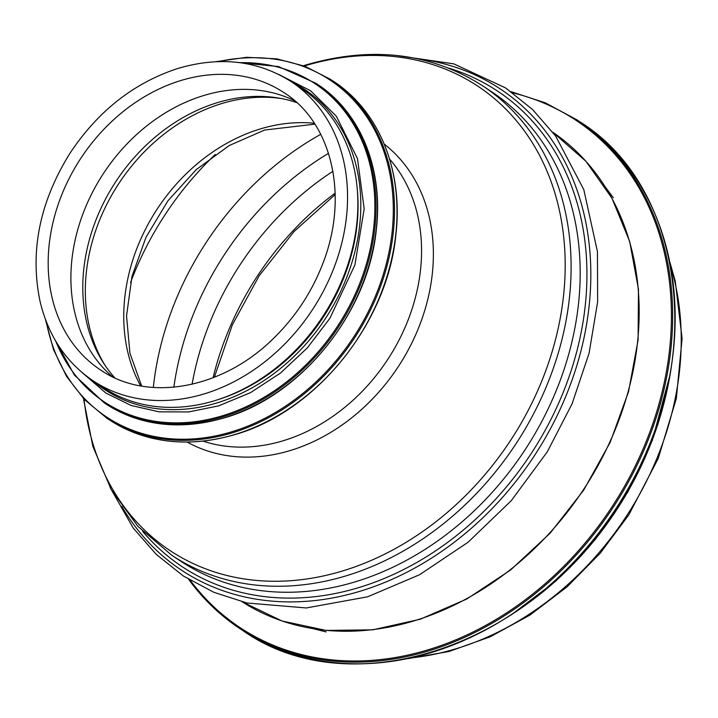 <?xml version="1.0" encoding="UTF-8"?>
<svg xmlns="http://www.w3.org/2000/svg" width="718" height="718" viewBox="0 0 718 718"><rect width="100%" height="100%" fill="white"/><g stroke="black" fill="none" stroke-linecap="round" stroke-linejoin="round"><path stroke-width="1.08" d="M153.32 387.46A279.257 223.576 123.5 0 1 320.713 134.338M332.937 171.27A268.361 214.853 -56.5 0 0 192.092 384.247M104.972 365.247A170.776 136.725 123.5 0 1 221.611 103.598A170.776 136.725 123.5 0 1 281.348 98.537M296.722 102.602A168.533 134.93 -56.5 0 0 278.781 98.079A168.533 134.93 -56.5 0 0 116.217 181.008A168.533 134.93 -56.5 0 0 103.545 363.075A168.533 134.93 -56.5 0 0 114.736 377.803M294.676 100.78A166.235 133.09 -56.5 0 0 293.77 100.349A166.235 133.09 -56.5 0 0 203.562 95.575A166.235 133.09 -56.5 0 0 80.192 221.629A166.235 133.09 -56.5 0 0 111.496 375.972A166.235 133.09 -56.5 0 0 112.259 376.636M291.122 81.592L301.443 88.422A179.401 143.627 123.5 0 1 350.662 255.357A179.401 143.627 123.5 0 1 214.709 400.68A179.401 143.627 123.5 0 1 103.527 387.702L93.205 380.872C66.343 362.662 48.698 336.491 40.271 302.359C29.555 252.162 39.4 202.548 69.808 153.517C97.971 110.976 134.194 82.561 178.468 68.282C220.372 56.103 257.924 60.536 291.122 81.592A179.401 143.627 123.5 0 1 311.962 310.463A179.401 143.627 123.5 0 1 93.205 380.872M173.855 387.199A273.361 218.846 123.5 0 1 328.512 153.338M217.366 399.845A177.131 141.814 -56.5 0 0 357.187 188.421M130.559 282.524A279.257 223.576 123.5 0 1 215.247 154.469M670.603 266.064A281.528 225.389 123.5 0 1 411.504 657.859M213.075 377.767A268.361 214.853 123.5 0 1 335.18 193.115M140.62 385.871A170.776 136.725 123.5 0 1 260.033 129.016A170.776 136.725 123.5 0 1 314.287 123.272M180.828 80.542A166.235 133.09 123.5 0 1 283.861 92.577C331.097 121.952 349.962 195.305 322.454 264.529C311.621 292.217 295.628 316.53 274.473 337.451C223.083 389.192 147.657 402.654 100.466 369.896A166.235 133.09 123.5 0 1 54.855 215.203A166.235 133.09 123.5 0 1 180.828 80.542M103.419 371.78A166.235 133.09 123.5 0 1 100.466 369.896M552.806 132.238A281.528 225.389 123.5 0 1 583.303 489.9A281.528 225.389 123.5 0 1 242.244 601.846L282.03 620.989L326.098 630.431L372.768 629.83L420.263 619.221L466.799 599.009L510.615 569.984L550.078 533.241L583.68 490.152L610.174 442.36L628.546 391.66L638.105 339.973L638.473 289.246L629.641 241.392L611.933 198.213L585.987 161.353L552.806 132.238M417.723 58.768A288.609 231.061 123.5 0 1 533.546 456.998A288.609 231.061 123.5 0 1 121.764 506.307M448.938 68.201A285.333 228.441 123.5 0 1 530.315 454.862A285.333 228.441 123.5 0 1 142.658 531.338M491.615 91.751A281.528 225.389 123.5 0 1 524.328 450.895A281.528 225.389 123.5 0 1 181.035 561.395L171.961 555.391A281.528 225.389 123.5 0 0 515.246 444.9A281.528 225.389 123.5 0 0 482.541 85.747L491.615 91.751M304.315 66.02A278.575 223.029 123.5 0 1 304.917 65.841A278.575 223.029 123.5 0 1 564.24 242.612A278.575 223.029 123.5 0 1 347.691 569.356A278.575 223.029 123.5 0 1 84.042 399.109M384.229 144.112A178.953 143.268 123.5 0 1 397.871 367.275A178.953 143.268 123.5 0 1 187.183 442.073M389.587 159.109A173.047 138.538 123.5 0 1 387.226 360.239A173.047 138.538 123.5 0 1 203.077 441.139M512.607 92.802A304.217 243.564 123.5 0 1 611.054 508.254A304.217 243.564 123.5 0 1 190.216 580.297M511.081 91.698L545.312 102.827L576.662 119.691A305.132 244.291 123.5 0 1 612.113 508.954A305.132 244.291 123.5 0 1 240.036 628.708A305.132 244.291 123.5 0 1 188.654 579.354M579.184 121.36A305.132 244.291 123.5 0 1 614.626 510.615A305.132 244.291 123.5 0 1 242.558 630.377C350.456 706.934 531.455 647.008 617.579 506.423C707.374 372.588 689.19 189.283 579.184 121.36L576.662 119.691M668.341 383.547A293.779 235.199 123.5 0 1 518.728 609.788M235.037 434.453A203.006 162.528 -56.5 0 0 388.869 270.013A203.006 162.528 -56.5 0 0 333.179 81.107C379.005 110.76 403.462 170.83 395.86 234.867C387.514 323.01 316.423 411.378 235.235 434.498C188.107 448.149 146.104 443.239 109.217 419.761A203.006 162.528 -56.5 0 0 235.037 434.453M109.217 419.761L106.704 418.091A203.006 162.528 -56.5 0 0 232.515 432.783A203.006 162.528 -56.5 0 0 386.347 268.344A203.006 162.528 -56.5 0 0 330.657 79.447L305.06 66.307L276.78 58.849L246.705 57.296L215.759 61.703M46.311 321.7A202.144 161.837 -56.5 0 0 232.004 431.706A202.144 161.837 -56.5 0 0 393.177 202.638A202.144 161.837 -56.5 0 0 218.308 61.604M224.51 417.714A191.652 153.437 -56.5 0 0 369.743 262.465A191.652 153.437 -56.5 0 0 317.159 84.123C360.436 112.125 383.52 168.838 376.349 229.293C368.469 312.51 301.354 395.932 224.707 417.759C180.209 430.647 140.548 426.007 105.725 403.848A191.652 153.437 -56.5 0 0 224.51 417.714M105.725 403.848L104.325 402.915A191.652 153.437 -56.5 0 0 223.101 416.781A191.652 153.437 -56.5 0 0 368.343 261.54A191.652 153.437 -56.5 0 0 315.758 83.198L278.539 66.586L236.545 62.287M55.762 341.167A190.835 152.781 -56.5 0 0 222.598 415.74A190.835 152.781 -56.5 0 0 374.643 215.741A190.835 152.781 -56.5 0 0 239.929 62.681M93.609 381.141A180.308 144.354 -56.5 0 0 216.926 402.924A180.308 144.354 -56.5 0 0 355.733 248.356A180.308 144.354 -56.5 0 0 291.526 81.861M214.377 377.246L232.309 324.922L259.27 275.613L294.093 231.492L335.225 194.524M669.813 261.98L675.252 281.151L682.1 338.51L676.311 398.643L658.226 458.461L628.78 514.932L600.203 553.255L566.924 586.965L529.902 615.102L490.179 636.83L449.001 651.495L407.447 658.729M314.87 124.169L264.592 130.039L229.213 145.548L196.283 169.601L167.958 200.762L146.077 237.093L131.995 276.295L126.547 315.848L129.922 353.22L141.67 386.06M613.316 197.683L605.66 187.515M326.151 631.912L313.793 628.851M110.087 487.504L133.189 528.008L156.219 554.368L183.305 575.953L213.793 592.278L247.055 603.012L306.317 607.958L367.661 596.793L419.518 574.75L468.082 542.243L511.288 500.67L547.287 451.837L572.093 403.785L589.074 353.256L597.627 301.955L597.448 251.65L583.797 189.606L555.615 136.016L532.63 109.585L505.571 87.919L453.839 63.875L395.851 55.385M482.541 85.747C430.576 52.773 371.744 45.835 306.039 64.925L303.49 65.715M83.432 398.472L92.846 446.372L111.236 489.586L137.946 526.411L171.961 555.391M188.61 579.318L212.25 606.468L242.558 630.377M511.548 614.653L556.001 580.925L595.231 539.577L627.729 492.18L652.258 440.547L670.002 375.047M333.179 81.107L330.657 79.447M45.396 319.313L53.455 349.513L66.657 376.582L84.589 399.684L106.704 418.091M317.159 84.123L315.758 83.198M54.065 338.214L74.466 375.164L104.325 402.915M81.601 372.121L105.968 393.114L131.143 405.482L159.019 411.836L188.574 411.952L218.721 405.849L250.555 392.611L280.505 373.028L307.322 347.898L329.912 318.28L354.916 264.897L364.188 208.893L357.492 158.624L336.266 116.092L310.535 90.746L278.53 74.34"/></g></svg>
